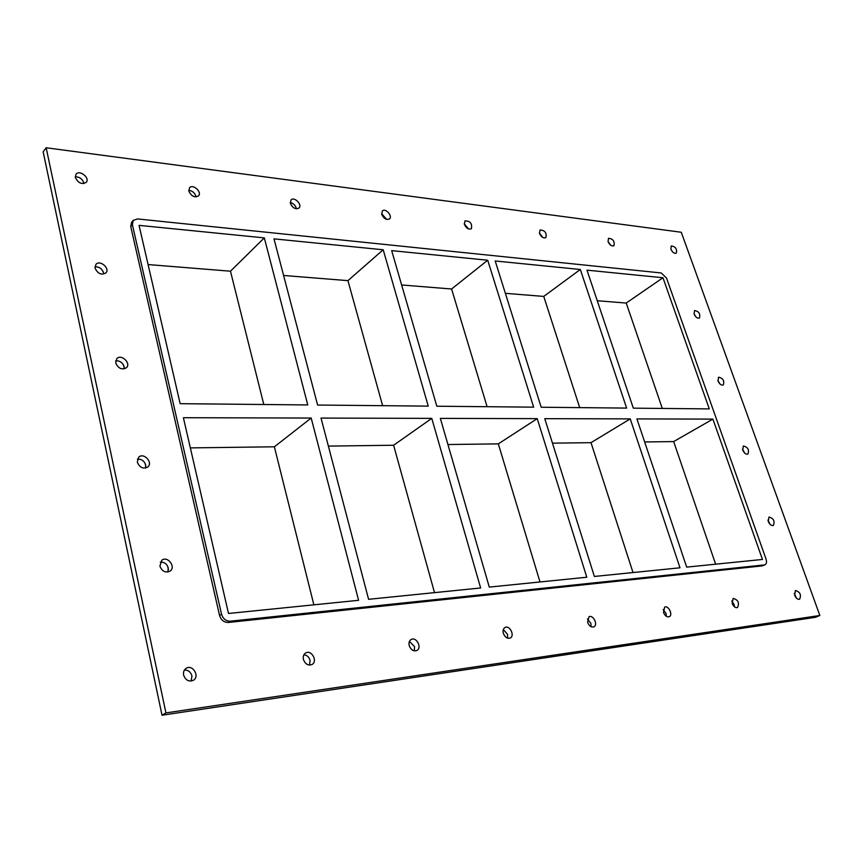 <?xml version="1.0" encoding="UTF-8"?>
<svg xmlns="http://www.w3.org/2000/svg" width="863" height="863" viewBox="0 0 863 863"><rect width="100%" height="100%" fill="white"/><g stroke="black" fill="none" stroke-linecap="round" stroke-linejoin="round"><path stroke-width="1.29" d="M672.892 252.19L671.015 249.504M670.896 249.202L671.274 245.944C675.502 246.559 677.185 248.965 676.312 253.172C674.283 253.754 672.482 252.438 670.896 249.202M102.999 271.284L103.517 272.74C101.996 268.62 99.148 266.645 94.973 266.818M95.092 268.188L95.912 264.402C99.838 259.461 110.378 268.425 105.933 272.913C101.435 275.373 97.821 273.798 95.092 268.188M696.128 317.109L694.046 313.938M694.089 314.067L694.542 310.551C698.868 311.295 700.508 313.787 699.44 318.037C697.423 318.598 695.643 317.282 694.089 314.067M124.175 368.9L124.132 366.71C122.632 362.546 119.806 360.583 115.653 360.831M115.707 362.967L116.796 358.609C121.284 353.636 131.403 363.247 126.43 367.724C121.856 370.108 118.285 368.523 115.707 362.967M720.066 384.067L717.865 380.454M718.027 381.004L718.555 377.196C722.989 378.102 724.564 380.691 723.291 384.984C721.285 385.502 719.526 384.175 718.027 381.004M145.567 468.08L145.696 465.028C144.25 460.864 141.489 458.9 137.4 459.17M137.293 462.169L138.727 457.12C143.841 452.201 153.366 462.622 147.8 467.023C143.182 469.256 139.687 467.638 137.293 462.169M744.737 453.14L742.471 449.127M742.741 450.098L743.345 445.998C747.876 447.066 749.386 449.774 747.908 454.089C745.912 454.574 744.197 453.237 742.741 450.098M167.853 572.029L168.274 567.983C166.926 563.873 164.261 561.921 160.302 562.115M159.903 566.096L161.813 560.26C167.595 555.502 176.289 566.915 170.076 571.101C165.48 573.108 162.082 571.435 159.903 566.096M770.184 524.467L767.919 520.087M768.264 521.468L768.965 517.034C773.572 518.318 775.028 521.133 773.324 525.481C771.36 525.912 769.677 524.564 768.264 521.468M734.499 606.851L734.1 604.499L731.77 601.047M732.169 603.388L733.14 598.383C738.199 599.839 739.645 602.913 737.477 607.584C735.352 608.027 733.582 606.635 732.169 603.388M610.713 245.232L608.027 241.543M608.059 241.64L608.501 238.307C613.032 238.771 614.844 241.241 613.917 245.739C611.694 246.451 609.731 245.081 608.059 241.64M666.365 616.322L666.042 613.464L663.151 609.537M663.474 612.374L664.661 607.11C668.512 605.049 673.302 615.146 669.224 616.743C666.862 617.272 664.942 615.815 663.474 612.374M542.838 237.498L539.375 232.999M539.494 233.388L540.001 229.99C544.877 230.248 546.84 232.794 545.88 237.627C543.41 238.49 541.284 237.077 539.494 233.388M591.101 626.7L590.907 623.366L587.401 618.976M587.595 622.288L589.008 616.765C593.259 614.424 598.35 624.995 593.852 626.84C591.209 627.487 589.127 625.977 587.595 622.288M468.48 228.922L464.229 223.744M464.38 224.348L464.952 220.896C470.206 220.906 472.352 223.517 471.381 228.727C468.631 229.774 466.3 228.307 464.38 224.348M507.563 638.156L507.552 634.348L503.312 629.526M503.334 633.313C502.676 630.529 503.226 628.588 504.995 627.487C509.709 624.801 515.179 635.88 510.195 638.037C507.228 638.847 504.941 637.261 503.334 633.313M386.7 219.396L381.586 213.657M381.748 214.412L382.374 210.928C385.502 207.746 392.945 216.138 389.472 218.922C386.397 220.184 383.83 218.684 381.748 214.412M414.305 650.875L414.542 646.603L409.44 641.382M409.224 645.621C408.598 642.752 409.245 640.702 411.166 639.483C416.398 636.355 422.352 647.962 416.829 650.529C413.453 651.533 410.917 649.893 409.224 645.621M296.333 208.803L296.171 207.94C295.103 204.984 293.129 203.193 290.238 202.589M290.399 203.42L291.047 199.936C294.337 196.289 302.665 204.801 298.986 208.037C295.534 209.612 292.676 208.069 290.399 203.42M309.558 665.093L310.087 660.368C309.03 656.991 306.969 655.125 303.927 654.769M303.42 659.451C302.848 656.516 303.593 654.37 305.653 653C311.478 649.31 318.113 661.436 311.953 664.532C308.069 665.815 305.232 664.122 303.42 659.451M195.987 196.937L195.847 196.074C194.585 192.622 192.212 190.723 188.738 190.378M188.868 191.198L189.526 187.767C192.934 183.571 202.352 192.125 198.501 195.901C194.617 197.864 191.403 196.3 188.868 191.198M83.894 183.582L83.787 182.827C82.276 178.792 79.428 176.796 75.264 176.85M75.361 177.541L75.987 174.24C79.439 169.385 90.237 177.843 86.278 182.276C81.866 184.758 78.231 183.172 75.361 177.541M796.463 598.145L794.24 593.42M794.65 595.222L795.438 590.443C800.12 591.953 801.5 594.887 799.58 599.256C797.649 599.623 795.999 598.286 794.65 595.222M191.101 681.08L191.953 675.934C190.712 671.953 188.21 669.979 184.445 670.022M183.625 675.114C183.118 672.148 183.948 669.893 186.128 668.35C192.611 663.906 200.205 676.516 193.334 680.324C188.814 682.018 185.577 680.281 183.625 675.114M321.025 418.08L368.587 599.31L480.637 587.973L431.77 418.372L321.025 418.08M383.194 249.774L273.992 238.857L317.606 405.038L428.242 406.128L383.194 249.774L347.929 280.648L283.603 275.47M313.873 604.844L274.369 446.797L311.187 418.048L183.388 417.714L228.512 613.474L358.598 600.314L311.187 418.048M264.315 237.886L139.051 225.362L180.151 403.679L307.767 404.941L264.315 237.886L230.475 271.198L148.091 264.563M263.798 404.499L230.475 271.198M440.346 418.393L489.289 587.099L586.797 577.228L537.228 418.641L440.346 418.393M487.714 260.227L391.673 250.626L436.807 406.214L533.636 407.163L487.714 260.227L451.586 288.997L401.64 284.973M434.51 592.633L393.604 445.243L431.77 418.372M382.622 405.675L347.929 280.648M544.769 418.663L594.37 576.462L680.001 567.8L630.238 418.889L544.769 418.663M580.324 269.483L495.2 260.971L541.177 407.239L626.635 408.091L580.324 269.483L543.744 296.419L505.373 293.323M540.001 581.964L498.318 443.873L537.228 418.641M487.11 406.71L451.586 288.997M133.236 220.389L131.608 222.255L130.734 226.559L132.373 224.693L133.236 220.389L137.573 218.943L661.263 272.967L666.538 278.102L766.042 559.095C766.905 561.921 766.581 563.798 765.071 564.736L762.256 565.901L765.071 564.736M132.373 224.693L221.532 614.186L219.569 615.47C221.068 620.109 223.981 622.439 228.317 622.46L762.256 565.901M228.317 622.46L230.292 621.187C225.955 621.166 223.032 618.836 221.532 614.186M230.292 621.187L764.402 564.909M712.892 419.105L762.471 559.451L686.678 567.12L636.916 418.911L712.892 419.105L673.658 441.576L644.661 441.964M662.957 277.746L586.991 270.151L633.313 408.156L709.289 408.9L662.957 277.746L626.225 303.053L597.25 300.723M168.436 569.666L167.702 566.344M145.836 466.613L145.146 463.453M124.261 368.221L123.592 365.2M274.369 446.797L190.345 447.897M393.604 445.243L328.382 446.095M498.318 443.873L447.929 444.531M579.699 407.627L543.744 296.419M715.632 564.197L673.658 441.576M662.309 408.436L626.225 303.053M633.01 572.557L591.015 442.665L552.471 443.161M630.238 418.889L591.015 442.665M819.85 615.492L815.481 617.293L162.028 715.233L43.15 151.812L46.16 147.767L681.263 232.255L819.85 615.492L165.933 712.914L46.16 147.767M130.734 226.559L219.569 615.47M165.933 712.914L162.028 715.233"/></g></svg>
